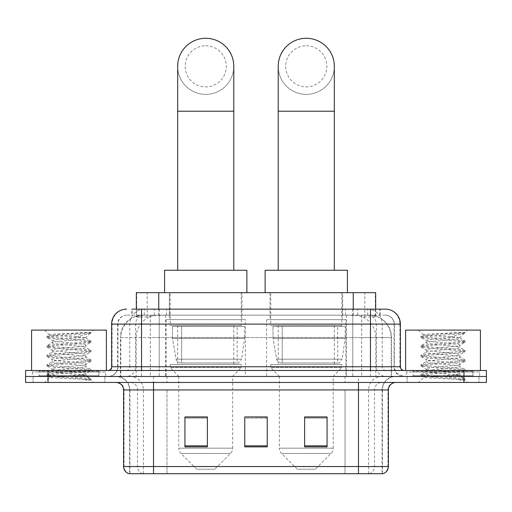 <?xml version="1.0" encoding="UTF-8"?>
<svg xmlns="http://www.w3.org/2000/svg" width="512" height="512" viewBox="0 0 512 512"><rect width="100%" height="100%" fill="white"/><g stroke="black" fill="none" stroke-linecap="round" stroke-linejoin="round"><path stroke-width="0.38" stroke-dasharray="2.56 1.92" d="M345.914 319.622L266.624 319.622L345.914 319.622L345.914 376.474L266.624 376.474L345.914 376.474M266.624 319.622L266.624 376.474M245.376 319.622L166.086 319.622L245.376 319.622L245.376 376.474L166.086 376.474L245.376 376.474M166.086 319.622L166.086 376.474M368.576 315.136L361.293 315.136L372.467 315.405C375.283 316.243 376.237 316.781 375.334 317.005L364.781 317.005L358.765 315.718L346.387 315.168L165.613 315.168L153.235 315.718L147.219 317.005L136.666 317.005L136.326 316.864L136.326 309.152M375.674 292.691L136.326 292.691M371.187 315.226A22.438 22.438 0 0 1 391.61 337.574L391.61 376.474L120.39 376.474L391.61 376.474M136.326 316.864L140.813 315.226L150.707 315.136L143.424 315.136M140.813 315.226A22.438 22.438 0 0 0 120.39 337.574L120.845 337.574L120.845 376.474M242.01 292.691L169.453 292.691L242.01 292.691L242.01 319.622L169.453 319.622L242.01 319.622M169.453 292.691L169.453 319.622M342.547 292.691L269.99 292.691L342.547 292.691L342.547 319.622L269.99 319.622L342.547 319.622M269.99 292.691L269.99 319.622M375.674 309.152L375.674 316.858L375.334 317.005L375.334 292.691M150.707 315.136L361.293 315.136M141.549 309.152L380.173 309.152L132.166 309.152L132.166 315.136L380.173 315.136L131.827 315.136L131.827 309.152L144.486 309.152A14.963 14.733 -90 0 0 129.754 324.109L129.754 366.752L111.629 366.752M385.414 315.136L126.586 315.136L385.414 315.136A8.979 8.979 0 0 1 394.387 324.109L394.387 366.752L129.754 366.752A3.738 3.686 90 0 1 126.074 370.49L404.115 370.49L126.074 370.49M111.629 324.109L394.387 324.109L117.613 324.109L117.971 324.109L117.971 366.752L117.613 366.752A9.722 9.722 0 0 1 107.885 376.474L404.115 376.474L107.885 376.474M472.934 370.49L413.088 370.49L472.934 370.49L472.934 376.474L413.088 376.474L472.934 376.474L472.934 371.987L413.088 371.987L472.934 371.987M413.088 370.49L413.088 371.987M98.912 370.49L39.066 370.49L98.912 370.49L98.912 376.474L39.066 376.474L98.912 376.474L98.912 371.987L39.066 371.987L98.912 371.987M39.066 370.49L39.066 371.987M463.962 382.458L25.6 382.458L25.6 370.49L486.4 370.49L486.4 376.474L463.962 376.474L486.4 376.474L486.4 382.458L463.962 382.458L463.962 376.474L48.038 376.474L463.962 376.474L463.962 370.49M25.6 376.474L48.038 376.474L25.6 376.474M352.774 309.152L352.774 324.109L399.917 324.109A14.963 14.733 90 0 0 385.184 309.152L144.486 309.152M131.827 315.136L132.166 315.136M104.896 376.474L104.896 382.458L33.082 382.458L104.896 382.458L33.082 382.458L104.896 382.458L104.896 376.474L33.082 376.474L33.082 382.458L33.082 376.474L104.896 376.474M478.918 376.474L478.918 382.458L407.104 382.458L478.918 382.458L407.104 382.458L478.918 382.458L478.918 376.474L407.104 376.474L407.104 382.458L407.104 376.474L478.918 376.474M105.638 371.987L32.333 371.987L105.638 371.987L105.638 376.474L32.333 376.474L105.638 376.474M32.333 371.987L32.333 376.474M479.667 371.987L406.362 371.987L479.667 371.987L479.667 376.474L406.362 376.474L479.667 376.474M406.362 371.987L406.362 376.474M382.054 473.722L358.483 473.722L382.419 473.722L382.054 473.722L382.054 389.939L382.419 389.939A13.466 13.466 0 0 1 395.885 376.474L116.115 376.474L395.885 376.474M129.581 473.722L153.517 473.722L129.581 473.722L129.581 389.939L388.403 389.939M358.483 382.458L116.115 382.458L358.483 382.458M128.979 473.722L383.021 473.722M413.088 376.474L472.934 376.474L413.088 376.474M39.066 376.474L98.912 376.474L39.066 376.474M327.066 445.824L327.066 416.941L327.066 446.867L304.621 446.867L304.621 417.094L304.621 446.867L327.066 446.867L327.066 417.242L327.066 446.867L327.066 418.131L304.621 418.131L304.621 446.867L304.621 416.941L327.066 416.941L304.621 416.941L327.066 416.941L327.066 445.824L304.621 445.824M207.379 445.824L207.379 416.941L207.379 446.867L184.934 446.867L184.934 417.094L184.934 446.867L207.379 446.867L207.379 417.242L207.379 446.867L207.379 418.131L184.934 418.131L184.934 446.867L184.934 416.941L207.379 416.941L184.934 416.941L207.379 416.941L207.379 445.824L184.934 445.824M267.219 445.824L267.219 416.941L267.219 446.867L244.781 446.867L244.781 417.094L244.781 446.867L267.219 446.867L267.219 417.242L267.219 446.867L267.219 418.131L244.781 418.131L244.781 416.941L244.781 446.867L244.781 417.094L244.781 446.867L244.781 418.131L267.219 418.131L267.219 417.094L267.219 445.824L244.781 445.824L244.781 446.867L267.219 446.867L267.219 417.094L244.781 417.094L244.781 445.824M267.219 416.941L244.781 416.941L267.219 416.941M153.517 376.474L153.517 473.722L358.483 473.722L358.483 389.939L129.581 389.939C128.781 381.76 124.294 377.274 116.115 376.474M207.379 418.131L207.379 417.242L207.379 418.131L184.934 418.131L184.934 446.867L207.379 446.867L207.379 418.131M327.066 418.131L327.066 417.242L327.066 418.131L304.621 418.131L304.621 446.867L327.066 446.867L327.066 418.131M207.379 417.094L184.934 417.094M327.066 417.094L304.621 417.094M99.654 376.474L38.317 376.474L99.654 376.474A0.749 0.749 0 0 1 98.912 375.725L39.066 375.725L98.912 375.725L98.912 371.238A0.749 0.749 0 0 1 99.654 370.49L38.317 370.49L99.654 370.49M38.317 376.474A0.749 0.749 0 0 0 39.066 375.725L39.066 371.238A0.749 0.749 0 0 0 38.317 370.49M106.387 370.49L31.584 370.49L106.387 370.49M80.064 374.976C69.69 375.731 49.715 376.48 49.901 377.158C48 378.221 90.317 379.194 91.002 380.122L80.013 378.618L57.965 377.03L47.078 375.61L49.894 374.656L80.013 372.282L90.893 370.861L85.894 373.67L85.894 374.976L80.064 374.976C83.885 374.515 85.83 374.08 85.894 373.67C86.925 372.09 51.046 370.502 52.083 368.922C51.046 367.341 86.925 365.747 85.894 364.166C86.925 362.586 51.046 360.998 52.083 359.418C51.046 357.837 86.925 356.25 85.894 354.669C86.925 353.088 51.046 351.501 52.083 349.92C51.046 348.339 86.925 346.746 85.894 345.165L85.894 347.546L90.893 350.349L80.013 348.928L49.894 346.554L47.078 345.6L57.965 344.179L88.083 341.805L91.034 341.011L80.013 339.43L49.894 337.056L46.938 336.262L57.965 334.675L91.034 332.435L93.376 330.093L44.602 330.093L93.376 330.093M90.893 370.861L88.083 369.907L57.965 367.533L46.938 365.952L49.894 365.158L80.013 362.784L91.034 361.197L88.083 360.41L57.965 358.035L47.078 356.608L49.894 355.661L80.013 353.28L90.893 351.859L85.894 354.669L85.894 357.043C86.925 355.462 51.046 353.875 52.083 352.294C51.046 350.714 86.925 349.126 85.894 347.546C86.925 345.965 51.046 344.371 52.083 342.79L47.078 345.6M90.893 351.859L88.083 350.906L57.965 348.531L46.938 346.95L49.894 346.157L80.013 343.782L90.893 342.362L85.894 345.165C86.925 343.584 51.046 341.997 52.083 340.416L52.083 342.79C51.046 341.21 86.925 339.622 85.894 338.042L90.893 340.851M90.893 342.362L88.083 341.408L57.965 339.034L47.078 337.606L52.083 340.416C53.939 339.488 61.242 338.541 73.978 337.574L85.894 337.574L85.894 338.042L85.05 337.574C80.448 336.582 48.768 335.706 49.363 334.861L44.602 330.093M90.893 361.363L85.894 364.166L85.894 366.541C86.925 364.96 51.046 363.373 52.083 361.792C51.046 360.211 86.925 358.624 85.894 357.043L90.893 359.853L80.013 358.426L49.894 356.051L46.938 355.264L57.965 353.677L88.083 351.302L90.893 350.349M47.078 347.11L52.269 350.131L52.083 352.294L47.078 355.104M91.002 380.122L85.498 380.122C88.256 379.251 89.229 378.374 88.416 377.498L81.939 374.976C72.966 373.792 51.2 372.512 52.083 371.296C51.046 369.715 86.925 368.122 85.894 366.541L90.893 369.35L80.013 367.93L49.894 365.555L46.938 364.762L57.965 363.181L88.083 360.806L90.893 359.853M47.078 356.608L52.269 359.629L52.083 361.792L47.078 364.602M81.939 374.976L85.894 374.976L88.416 377.498M47.078 366.112L52.269 369.133L52.083 371.296L47.078 374.099L57.965 372.678L88.083 370.304L90.893 369.35M47.078 337.606L49.894 336.659L80.013 334.285L90.893 332.858L91.034 332.435L90.656 332.435L89.856 333.459L73.978 337.574M85.05 337.574L85.894 337.574L90.406 333.062M85.498 380.122L91.034 379.014L91.034 380.122L93.376 382.458L44.602 382.458L93.376 382.458M47.078 375.61L49.946 377.28L44.602 382.458M87.11 332.435C76.435 333.19 47.565 334.003 49.363 334.861L47.078 336.102M31.584 330.093L106.387 330.093M91.034 379.014L80.013 377.427L49.894 375.053L47.078 374.099M91.034 332.698L90.656 332.435M205.728 94.381A28.051 28.051 0 0 0 233.786 66.33A28.051 28.051 0 0 1 205.728 94.381A28.051 28.051 0 0 0 233.786 66.33A28.051 28.051 0 0 0 205.728 38.278A28.051 28.051 0 0 0 177.677 66.33A28.051 28.051 0 0 0 205.728 94.381A28.051 28.051 0 0 1 177.677 66.33M205.728 45.76A20.57 20.57 0 0 1 226.304 66.33A20.57 20.57 0 0 1 205.728 86.906A20.57 20.57 0 0 1 185.158 66.33A20.57 20.57 0 0 1 205.728 45.76M177.677 270.253L233.786 270.253L177.677 270.253M214.707 469.235L196.755 469.235L180.992 453.472L230.47 453.472L180.992 453.472A7.482 7.482 0 0 1 178.803 448.179L232.659 448.179A7.482 7.482 0 0 1 230.47 453.472L214.707 469.235L196.755 469.235M232.659 376.474L178.803 376.474L178.803 448.179L232.659 448.179L232.659 376.474L241.261 367.494L170.202 367.494L241.261 367.494L241.261 364.506L170.202 364.506L170.202 367.494L178.803 376.474L232.659 376.474M177.677 325.606L233.786 325.606L177.677 325.606L177.677 364.506L233.786 364.506L177.677 364.506M233.786 325.606L233.786 364.506M170.202 292.691L241.261 292.691L170.202 292.691L170.202 325.606L241.261 325.606L170.202 325.606M241.261 292.691L241.261 325.606M246.874 292.691L164.589 292.691L246.874 292.691M164.589 270.253L246.874 270.253M170.202 364.506L241.261 364.506M244.627 326.355L172.486 326.355L244.627 326.355L244.627 338.323L172.486 338.323L172.486 326.355L172.486 338.323L176.09 359.168C176.979 361.734 178.835 363.014 181.658 363.008L237.152 363.008L181.664 363.008L181.664 326.355L181.658 363.008C178.848 363.021 176.992 361.741 176.09 359.168L172.486 338.323L244.627 338.323L241.6 359.168L176.09 359.168L241.6 359.168C239.667 362.406 238.182 363.686 237.158 363.008L237.152 326.355L181.664 326.355L237.152 326.355M306.272 94.381A28.051 28.051 0 0 0 334.323 66.33A28.051 28.051 0 0 1 306.272 94.381A28.051 28.051 0 0 0 334.323 66.33A28.051 28.051 0 0 0 306.272 38.278A28.051 28.051 0 0 0 278.214 66.33A28.051 28.051 0 0 0 306.272 94.381A28.051 28.051 0 0 1 278.214 66.33M306.272 45.76A20.57 20.57 0 0 1 326.842 66.33A20.57 20.57 0 0 1 306.272 86.906A20.57 20.57 0 0 1 285.696 66.33A20.57 20.57 0 0 1 306.272 45.76M278.214 270.253L334.323 270.253L278.214 270.253M315.245 469.235L297.293 469.235L281.53 453.472L331.008 453.472L281.53 453.472A7.482 7.482 0 0 1 279.341 448.179L333.197 448.179A7.482 7.482 0 0 1 331.008 453.472L315.245 469.235L297.293 469.235M333.197 376.474L279.341 376.474L279.341 448.179L333.197 448.179L333.197 376.474L341.798 367.494L270.739 367.494L341.798 367.494L341.798 364.506L270.739 364.506L270.739 367.494L279.341 376.474L333.197 376.474M278.214 325.606L334.323 325.606L278.214 325.606L278.214 364.506L334.323 364.506L278.214 364.506M334.323 325.606L334.323 364.506M270.739 292.691L341.798 292.691L270.739 292.691L270.739 325.606L341.798 325.606L270.739 325.606M341.798 292.691L341.798 325.606M347.411 292.691L265.126 292.691L347.411 292.691M265.126 270.253L347.411 270.253M270.739 364.506L341.798 364.506M345.165 326.355L273.024 326.355L345.165 326.355L345.165 338.323L273.024 338.323L273.024 326.355L273.024 338.323L276.627 359.168C277.517 361.734 279.379 363.014 282.202 363.008L337.69 363.008L282.202 363.008L282.202 326.355L282.202 363.008C279.386 363.021 277.53 361.741 276.627 359.168L273.024 338.323L345.165 338.323L342.138 359.168L276.627 359.168L342.138 359.168C340.205 362.406 338.72 363.686 337.696 363.008L337.69 326.355L282.202 326.355L337.69 326.355M473.683 376.474L412.346 376.474L473.683 376.474A0.749 0.749 0 0 1 472.934 375.725L413.088 375.725L472.934 375.725L472.934 371.238A0.749 0.749 0 0 1 473.683 370.49L412.346 370.49L473.683 370.49M412.346 376.474A0.749 0.749 0 0 0 413.088 375.725L413.088 371.238A0.749 0.749 0 0 0 412.346 370.49M480.416 370.49L405.613 370.49L480.416 370.49M454.086 374.976C443.712 375.731 423.738 376.48 423.923 377.158C422.022 378.221 464.339 379.194 465.024 380.122L454.035 378.618L431.987 377.03L421.107 375.61L423.917 374.656L454.035 372.282L464.922 370.861L459.917 373.67L459.917 374.976L454.086 374.976C457.914 374.515 459.859 374.08 459.917 373.67C460.954 372.09 425.075 370.502 426.106 368.922C425.075 367.341 460.954 365.747 459.917 364.166C460.954 362.586 425.075 360.998 426.106 359.418C425.075 357.837 460.954 356.25 459.917 354.669C460.954 353.088 425.075 351.501 426.106 349.92C425.075 348.339 460.954 346.746 459.917 345.165L459.917 347.546L464.922 350.349L454.035 348.928L423.917 346.554L421.107 345.6L431.987 344.179L462.106 341.805L465.062 341.011L454.035 339.43L423.917 337.056L420.966 336.262L431.987 334.675L465.062 332.435L467.398 330.093L418.624 330.093L467.398 330.093M464.922 370.861L462.106 369.907L431.987 367.533L420.966 365.952L423.917 365.158L454.035 362.784L465.062 361.197L462.106 360.41L431.987 358.035L421.107 356.608L423.917 355.661L454.035 353.28L464.922 351.859L459.917 354.669L459.917 357.043C460.954 355.462 425.075 353.875 426.106 352.294C425.075 350.714 460.954 349.126 459.917 347.546C460.954 345.965 425.075 344.371 426.106 342.79L421.107 345.6M464.922 351.859L462.106 350.906L431.987 348.531L420.966 346.95L423.917 346.157L454.035 343.782L464.922 342.362L459.917 345.165C460.954 343.584 425.075 341.997 426.106 340.416L426.106 342.79C425.075 341.21 460.954 339.622 459.917 338.042L464.922 340.851M464.922 342.362L462.106 341.408L431.987 339.034L421.107 337.606L426.106 340.416C427.968 339.488 435.264 338.541 448.006 337.574L459.917 337.574L459.917 338.042L459.072 337.574C454.477 336.582 422.79 335.706 423.392 334.861L418.624 330.093M464.922 361.363L459.917 364.166L459.917 366.541C460.954 364.96 425.075 363.373 426.106 361.792C425.075 360.211 460.954 358.624 459.917 357.043L464.922 359.853L454.035 358.426L423.917 356.051L420.966 355.264L431.987 353.677L462.106 351.302L464.922 350.349M421.107 347.11L426.298 350.131L426.106 352.294L421.107 355.104M465.024 380.122L459.526 380.122C462.285 379.251 463.258 378.374 462.438 377.498L455.968 374.976C446.995 373.792 425.229 372.512 426.106 371.296C425.075 369.715 460.954 368.122 459.917 366.541L464.922 369.35L454.035 367.93L423.917 365.555L420.966 364.762L431.987 363.181L462.106 360.806L464.922 359.853M421.107 356.608L426.298 359.629L426.106 361.792L421.107 364.602M455.968 374.976L459.917 374.976L462.438 377.498M421.107 366.112L426.298 369.133L426.106 371.296L421.107 374.099L431.987 372.678L462.106 370.304L464.922 369.35M421.107 337.606L423.917 336.659L454.035 334.285L464.922 332.858L465.062 332.435L464.685 332.435L463.878 333.459L448.006 337.574M459.072 337.574L459.917 337.574L464.435 333.062M459.526 380.122L465.062 379.014L465.062 380.122L467.398 382.458L418.624 382.458L467.398 382.458M421.107 375.61L423.974 377.28L418.624 382.458M461.139 332.435C450.458 333.19 421.594 334.003 423.392 334.861L421.107 336.102M405.613 330.093L480.416 330.093M465.062 379.014L454.035 377.427L423.917 375.053L421.107 374.099M465.062 332.698L464.685 332.435M181.658 363.008L237.158 363.008L181.658 363.008M136.666 317.005L136.666 292.691M139.533 315.405A22.438 22.099 -90 0 0 120.845 337.574L391.61 337.574L361.683 337.574L361.683 376.474M391.155 376.474L391.155 337.574A22.438 22.099 90 0 0 372.467 315.405M150.317 315.136L150.317 337.574L120.39 337.574L120.39 376.474M346.387 315.168L346.387 376.474M358.765 315.718A22.438 22.099 90 0 1 375.853 337.574L375.853 376.474M165.613 315.168L165.613 376.474M153.235 315.718A22.438 22.099 -90 0 0 136.147 337.574L136.147 376.474M361.683 315.136L361.683 337.574L150.317 337.574L150.317 376.474M158.765 315.181L158.765 309.152M147.219 317.005L147.219 292.691M169.318 315.181L169.318 292.691M342.682 315.181L342.682 292.691M364.781 317.005L364.781 292.691M353.235 315.181L353.235 309.152M154.266 315.136L154.266 309.152M126.586 315.136C122.675 315.315 119.904 317.184 118.266 320.742L117.613 324.109L117.613 366.752L370.451 366.752L370.451 315.136M159.226 309.152L159.226 366.752L117.971 366.752A9.722 9.574 90 0 1 108.397 376.474M370.451 376.474L370.451 366.752L394.387 366.752L395.104 370.4L397.024 373.408L404.115 376.474M400.371 366.752L399.917 366.752L399.917 324.109L400.371 324.109M48.038 370.49L48.038 382.458M126.816 309.152A14.963 14.733 -90 0 0 112.083 324.109L112.083 366.752A3.738 3.686 90 0 1 108.397 370.49M367.514 309.152A14.963 14.733 90 0 1 382.246 324.109L382.246 366.752L352.774 366.752L352.774 370.49M403.603 370.49A3.738 3.686 -90 0 1 399.917 366.752L382.246 366.752A3.738 3.686 -90 0 0 385.926 370.49M126.816 315.136A8.979 8.838 -90 0 0 117.971 324.109L352.774 324.109L352.774 366.752L159.226 366.752L159.226 370.49M159.226 315.136L159.226 376.474M144.486 315.136A8.979 8.838 -90 0 0 135.648 324.109L135.648 366.752A9.722 9.574 90 0 1 126.074 376.474M141.549 315.136L141.549 376.474M385.184 315.136A8.979 8.838 90 0 1 394.029 324.109L394.029 366.752A9.722 9.574 -90 0 0 403.603 376.474M367.514 315.136A8.979 8.838 90 0 1 376.352 324.109L376.352 366.752A9.722 9.574 -90 0 0 385.926 376.474M352.774 315.136L352.774 376.474M144.301 315.136L144.301 309.152M166.406 315.136L166.406 309.152M345.594 315.136L345.594 309.152M367.699 315.136L367.699 309.152M379.834 315.136L379.834 309.152M357.734 315.136L357.734 309.152M369.19 473.722A7.482 7.366 90 0 0 374.496 466.541L166.97 466.541L166.97 389.939L345.03 389.939L345.03 473.722L345.03 389.939L382.054 389.939A13.466 13.261 -90 0 1 395.315 376.474M142.81 473.722A7.482 7.366 -90 0 1 137.504 466.541L137.504 389.939L166.97 389.939L166.97 473.722L166.97 466.541L123.597 466.541M123.597 389.939L137.504 389.939A7.482 7.366 90 0 0 130.138 382.458M129.35 473.722A7.482 7.366 -90 0 1 124.051 466.541L124.051 389.939A7.482 7.366 90 0 0 116.685 382.458M382.65 473.722A7.482 7.366 90 0 0 387.949 466.541L374.496 466.541L374.496 389.939A7.482 7.366 -90 0 1 381.862 382.458M388.403 466.541L387.949 466.541L387.949 389.939A7.482 7.366 -90 0 1 395.315 382.458M166.97 376.474L166.97 382.458M345.03 376.474L345.03 382.458M368.602 473.722L368.602 389.939A13.466 13.261 -90 0 1 381.862 376.474M382.419 473.722L382.419 389.939L358.483 389.939L358.483 376.474M129.946 473.722L129.946 389.939A13.466 13.261 90 0 0 116.685 376.474M143.398 473.722L143.398 389.939A13.466 13.261 90 0 0 130.138 376.474M98.912 371.238L39.066 371.238L98.912 371.238M233.786 111.213L177.677 111.213M334.323 111.213L278.214 111.213M472.934 371.238L413.088 371.238L472.934 371.238M380.173 315.136L380.173 309.152M46.938 374.259L46.938 375.45M91.034 369.51L91.034 370.701M46.938 364.762L46.938 365.952M91.034 360.013L91.034 361.197M46.938 355.264L46.938 356.448M91.034 350.509L91.034 351.699M46.938 345.76L46.938 346.95M91.034 341.011L91.034 342.202M46.938 336.262L46.938 337.446M90.893 332.858L89.856 333.459M87.802 377.056L90.893 378.854M420.966 374.259L420.966 375.45M465.062 369.51L465.062 370.701M420.966 364.762L420.966 365.952M465.062 360.013L465.062 361.197M420.966 355.264L420.966 356.448M465.062 350.509L465.062 351.699M420.966 345.76L420.966 346.95M465.062 341.011L465.062 342.202M420.966 336.262L420.966 337.446M464.922 332.858L463.878 333.459M461.83 377.056L464.922 378.854"/><path stroke-width="0.77" d="M136.326 309.152L136.326 292.691L375.674 292.691L375.674 309.152M132.166 309.152L385.184 309.152M131.827 309.152L141.549 309.152L141.549 324.109L111.629 324.109L111.629 366.752A3.738 3.738 0 0 1 107.885 370.49M126.586 309.152A14.963 14.963 0 0 0 111.629 324.109M385.414 309.152A14.963 14.963 0 0 1 400.371 324.109L400.371 366.752C400.595 369.024 401.843 370.266 404.115 370.49M48.038 370.49L25.6 370.49L25.6 376.474L48.038 376.474L25.6 376.474L25.6 382.458L48.038 382.458L48.038 376.474L463.962 376.474L48.038 376.474L48.038 370.49L463.962 370.49L463.962 376.474L486.4 376.474L463.962 376.474L463.962 382.458L48.038 382.458M463.962 382.458L486.4 382.458L486.4 370.49L463.962 370.49M388.403 466.541C388.198 470.125 386.4 472.518 383.021 473.722L358.483 473.722L358.483 466.541L388.403 466.541L388.403 389.939A7.482 7.482 0 0 1 395.885 382.458M123.597 466.541L153.517 466.541L153.517 473.722L358.483 473.722L128.979 473.722A7.482 7.482 0 0 1 123.597 466.541L123.597 389.939C123.149 385.395 120.659 382.899 116.115 382.458M327.066 446.867L327.066 416.941L304.621 416.941L304.621 446.867L327.066 446.867M207.379 446.867L207.379 416.941L184.934 416.941L184.934 446.867L207.379 446.867M267.219 446.867L267.219 416.941L244.781 416.941L244.781 446.867L267.219 446.867M244.781 416.941L267.219 417.094L244.781 416.941M207.379 417.094L184.934 417.094M327.066 417.094L304.621 417.094M106.387 370.49L106.387 330.093L31.584 330.093L31.584 370.49M177.677 270.253L177.677 66.33A28.051 28.051 0 0 1 205.728 38.278A28.051 28.051 0 0 1 233.786 66.33A28.051 28.051 0 0 0 205.728 38.278M233.786 270.253L233.786 66.33M246.874 292.691L246.874 270.253L164.589 270.253L164.589 292.691M278.214 270.253L278.214 66.33A28.051 28.051 0 0 1 306.272 38.278A28.051 28.051 0 0 1 334.323 66.33A28.051 28.051 0 0 0 306.272 38.278M334.323 270.253L334.323 66.33M347.411 292.691L347.411 270.253L265.126 270.253L265.126 292.691M480.416 370.49L480.416 330.093L405.613 330.093L405.613 370.49M158.765 309.152L158.765 292.691M353.235 309.152L353.235 292.691M141.549 370.49L141.549 366.752L400.371 366.752M111.629 366.752L141.549 366.752L141.549 324.109L370.451 324.109L370.451 370.49M400.371 324.109L370.451 324.109L370.451 309.152M358.483 382.458L358.483 389.939L123.597 389.939M388.403 389.939L358.483 389.939L358.483 466.541L153.517 466.541L153.517 382.458M267.219 445.824L244.781 445.824M207.379 445.824L184.934 445.824M327.066 445.824L304.621 445.824M177.677 111.213L233.786 111.213M278.214 111.213L334.323 111.213"/></g></svg>

